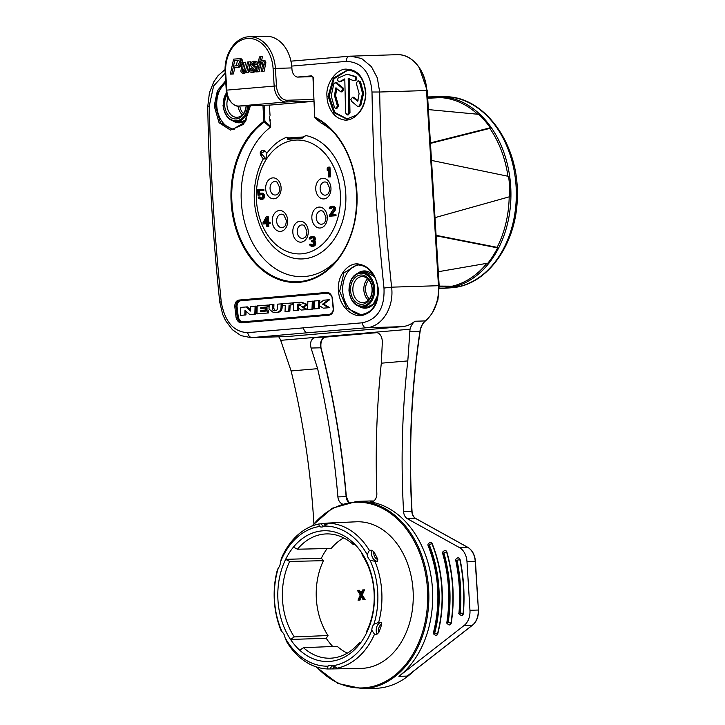 <?xml version="1.0" encoding="UTF-8"?>
<svg xmlns="http://www.w3.org/2000/svg" width="725" height="725" viewBox="0 0 725 725"><rect width="100%" height="100%" fill="white"/><g stroke="black" fill="none" stroke-linecap="round" stroke-linejoin="round"><path stroke-width="1.09" d="M243.102 321.882C240.818 321.846 239.214 320.269 238.298 317.169L237.238 317.206L235.942 306.276C236.105 303.068 237.302 301.247 239.54 300.812L327.464 293.199C330.609 294.404 332.141 295.981 332.086 297.903L333.201 308.913C333.192 311.777 331.932 313.581 329.413 314.324L242.05 321.918C239.785 321.882 238.181 320.305 237.238 317.206L236.069 317.487C237.229 321.139 239.042 322.915 241.516 322.824L302.28 317.487A1618.39 45.113 -3.5 0 1 328.951 315.212C331.796 314.605 333.31 312.538 333.482 309.004L332.349 297.785C331.189 294.087 329.304 292.302 326.694 292.447L238.915 300.068C236.287 300.648 234.9 302.724 234.764 306.267L236.069 317.487M262.967 105.288L263.755 121.428A85.396 63.057 -91.8 0 0 233.595 220.065A85.396 63.057 -91.8 0 0 299.235 282.315A85.396 63.057 -91.8 0 0 356.6 209.489A85.396 63.057 -91.8 0 0 314.759 117.042A0.816 0.508 116.4 0 0 314.858 117.704L314.704 117.087M291.731 66.084L346.26 61.389C361.82 62.015 370.393 72.228 371.998 92.021C373.52 169.342 376.058 210.884 383.987 288.052C384.812 308.016 377.571 319.607 362.246 322.806L247.714 332.657C233.686 331.978 224.859 321.773 221.252 302.044C213.73 224.913 211.183 183.371 209.262 106.013L213.585 86.057L225.203 73.18M250.478 105.678L243.591 124.319L230.487 130.092L219.077 122.724L214.21 105.941L217.364 90.761L225.665 80.738M314.768 117.042A627.424 422.865 -94.9 0 1 313.345 77.738L311.795 75.835A1668.66 44.08 176.5 0 0 297.368 77.068M338.53 291.441C336.409 274.92 349.377 261.444 359.364 264.226C369.469 266.392 375.74 274.367 378.187 288.151C378.93 302.552 373.973 311.542 363.343 315.13C354.389 318.329 339.844 308.442 338.53 291.441L339.663 291.341L343.886 272.917L357.117 264.824C362.464 265.232 366.397 266.818 368.916 269.573C373.882 274.222 376.873 280.421 377.87 288.16C378.042 304.228 372.324 313.055 360.724 314.641L346.713 308.116L339.663 291.341M365.844 92.909C364.222 77.629 357.942 69.736 347.021 69.219C337.732 67.697 325.516 82.931 326.966 96.18C327.093 106.321 333.292 117.812 342.726 119.543C350.293 122.733 365.672 113.018 365.844 92.909L365.844 92.909M337.542 259.405A79.75 58.888 88.2 0 1 304.917 276.497A79.75 58.888 88.2 0 1 243.863 219.412A79.75 58.888 88.2 0 1 270.38 127.283L270.706 126.349L264.906 121.365L264.281 122.054A0.816 0.489 -125.5 0 1 263.755 121.428L264.906 121.365L264.118 105.252M270.38 127.283L264.281 122.054A84.68 62.531 -91.8 0 0 234.374 219.865A84.68 62.531 -91.8 0 0 299.461 281.599A84.68 62.531 -91.8 0 0 324.311 272.156A84.68 62.531 -91.8 0 0 335.874 261.435A84.68 62.531 -91.8 0 0 331.751 130.292A84.68 62.531 -91.8 0 0 314.858 117.704L320.939 122.933A79.75 58.888 88.2 0 1 333.545 132.213M269.401 105.08L270.026 115.311M270.516 105.043A1.631 1.205 -91.8 0 0 270.606 105.043L313.726 101.337M270.334 120.314L269.664 118.347L270.706 126.349M270.099 119.362L269.682 118.501M269.564 117.568L269.772 116.145M289.202 138.194L286.873 137.179A62.051 45.82 -91.8 0 0 267.244 152.757A62.051 45.82 -91.8 0 0 266.918 153.202L264.942 150.891L262.151 150.338L260.719 151.652C259.922 152.468 260.121 154.053 261.308 156.401L263.356 158.793A62.051 45.82 -91.8 0 0 263.075 159.292A62.051 45.82 -91.8 0 0 258.961 168.363C252.064 188.482 252.69 208.365 260.837 228.003A62.051 45.82 -91.8 0 0 303.884 258.834A62.051 45.82 -91.8 0 0 345.879 199.448A62.051 45.82 -91.8 0 0 305.823 135.548L303.277 136.971L288.813 138.212L287.825 139.318L302.416 138.058L305.823 135.548M248.439 36.83A33.821 24.976 88.2 0 1 249.436 36.767L265.912 36.25A33.821 24.976 -91.8 0 1 291.876 67.914L291.958 69.129A8.147 5.492 85.1 0 0 297.948 77.095L312.765 76.623L313.291 77.829L312.765 76.623M311.795 75.835L312.384 76.687M253.768 71.023L252.681 70.769L252.01 68.585L249.019 68.866L249.708 71.784L251.738 72.509L255.354 71.838L256.532 70.515M257.003 68.92L256.505 66.945L253.587 64.96L253.759 63.129L254.865 62.604M257.837 64.317L254.91 64.597L257.837 64.307M257.873 64.307L257.239 61.924L255.3 61.163L253.415 61.226L255.59 61.978L256.224 64.362M261.571 60.682L262.432 56.731L259.45 56.894L256.188 71.893L259.169 71.73L261.054 64.099L262.677 62.241L261.952 61.988L259.414 64.144L258.535 67.117L257.52 71.775L259.169 71.73M264.108 71.304L261.127 71.467L264.108 71.304L265.885 62.785L265.468 60.991L262.631 60.456M260.782 56.786L259.532 62.54L261.018 61.009L264.009 60.411M240.102 58.662L233.604 59.124L230.333 74.113L231.982 74.059L233.423 73.941L234.746 67.851L239.576 67.108L241.425 65.567L242.621 62.051L242.377 60.084L241.488 58.906L239.767 58.68M244.108 73.252L245.485 72.826M248.177 72.672L245.295 72.826L248.177 72.672L250.542 61.806L247.56 61.978L246.029 68.648L244.307 71.304L242.413 71.503L243.192 71.766M244.833 71.712L243.863 70.524L245.603 62.232L242.621 62.395L240.845 71.014L241.28 72.708L244.225 73.252M250.361 68.639L251.031 70.823L252.119 71.077L253.478 70.479L253.995 69.301L253.795 68.431L251.24 66.745L250.406 64.561L251.285 62.314L253.415 61.226M254.91 64.597L254.511 63.111L253.224 62.649L251.666 64.153L251.938 65.014L254.856 66.99L255.354 68.975L253.714 71.893L251.956 72.5L253.605 72.446M262.359 60.465L263.827 61.045L264.235 62.839L262.459 71.349M261.127 71.467L262.903 63.093L262.106 61.988M256.188 71.893L257.52 71.775M238.117 58.734L239.839 58.952L240.727 60.139L240.573 63.99L237.927 67.162L233.106 67.905L231.782 73.986L233.423 73.941M234.746 67.851L233.106 67.905M230.333 74.113L231.782 73.986M234.692 60.619L238.888 60.483L239.549 62.268L237.918 65.422L233.477 66.211L234.692 60.619L238.733 60.429M236.259 65.957L237.438 60.537M243.953 62.287L242.213 70.57L242.413 71.503L244.062 71.449M248.892 61.861L246.527 72.727M245.295 72.826L245.721 70.869L242.694 73.288L244.343 73.243M302.416 138.058L303.277 136.971M286.873 137.179L287.825 139.318M303.304 136.971L288.45 137.931M261.317 156.401L263.365 158.802L265.984 158.947L266.918 153.202M265.984 158.947L261.308 153.473L264.942 150.891M261.381 156.473L261.136 151.317M327.238 170.393L327.138 168.726L327.954 167.194L329.947 167.085L330.546 176.846L329.648 176.918L328.552 176.954L328.053 168.862L327.238 170.393L328.144 170.357M331.407 207.296L329.232 208.737L329.875 207.015L332.086 206.19L333.627 206.688L334.506 208.7L334.143 210.196L330.673 215.08L335.974 214.682L336.038 215.724L329.54 216.222L329.476 215.189L333.609 208.773L332.766 207.386L331.407 207.296L332.15 207.278M331.814 214.981L335.24 210.159L335.603 208.664L334.723 206.652L332.086 206.19M329.984 208.673L329.232 208.737M331.08 208.637L332.367 207.314M312.747 236.604L314.025 237.746L314.152 239.83L313.327 241.153L314.442 242.096L314.695 243.745L314.315 245.032L312.729 246.21L314.994 245.449L315.792 243.709L315.538 242.059L314.423 241.117L315.248 239.794L315.121 237.718L313.843 236.577L311.687 236.486L313.843 236.577M312.729 246.21L310.291 245.793L309.294 244.207L311.614 245.258L313.816 244.234L313.535 242.177L311.551 241.715L311.496 240.89L313.245 239.903L313.137 238.036L311.297 237.564L309.874 238.942L310.971 238.906L309.122 239.005L309.774 237.283L311.687 236.486M310.971 238.906L312.257 237.583M312.493 245.186L311.143 244.108L310.037 244.144M313.825 246.174L311.532 246.31M266.673 223.744L263.066 223.998L262.994 222.747L266.247 216.829L268.25 216.721L268.585 222.267M267.144 216.757L267.489 222.358L270.09 222.194L270.162 223.445L268.667 223.572L268.839 226.481L266.845 226.59L266.664 223.681L263.066 223.998M259.033 195.107L257.982 195.197L257.656 189.796L262.749 189.361L262.812 190.394L258.462 190.775L258.671 194.092L260.121 193.131L262.568 193.756L263.438 195.56L263.248 197.454L261.399 199.284L258.952 198.659L258.1 197.064L258.997 196.992L260.438 198.324L262.35 197.535L262.695 195.832L261.698 194.255L260.184 194.173L259.033 195.107L261.272 194.146M261.344 198.242L260.094 196.955L258.997 196.992M261.399 199.284L260.502 199.366M262.495 199.248L263.945 198.288L264.534 195.532L263.664 193.72L261.018 193.058M262.749 189.361L263.855 189.325L263.918 190.367L259.568 190.738L259.722 193.285M260.13 195.07L257.982 195.197M320.142 188.98A6.598 4.867 88.2 0 1 322.253 183.053A6.598 4.867 88.2 0 1 327.138 182.7L329.63 188.128C329.404 191.69 328.697 193.747 327.501 194.282A6.598 4.867 88.2 0 1 320.26 190.013A6.598 4.867 88.2 0 1 320.142 188.98M316.254 217.926A6.733 4.975 88.2 0 1 318.411 211.863A6.733 4.975 88.2 0 1 323.404 211.51L325.96 217.056C325.724 220.69 324.999 222.783 323.776 223.345A6.733 4.975 88.2 0 1 316.381 218.968A6.733 4.975 88.2 0 1 316.254 217.926M297.214 232.072A6.733 4.975 88.2 0 1 299.371 226.01A6.733 4.975 88.2 0 1 304.364 225.656L306.92 231.193C306.684 234.828 305.959 236.93 304.736 237.483A6.733 4.975 88.2 0 1 297.341 233.115A6.733 4.975 88.2 0 1 297.214 232.072M276.651 221.333A6.733 4.975 88.2 0 1 278.808 215.271A6.733 4.975 88.2 0 1 283.81 214.917L286.357 220.454C286.13 224.088 285.405 226.191 284.182 226.744A6.733 4.975 88.2 0 1 276.778 222.376A6.733 4.975 88.2 0 1 276.651 221.333M270.072 188.708A6.733 4.975 88.2 0 1 272.228 182.646A6.733 4.975 88.2 0 1 277.231 182.292L279.778 187.838C279.551 191.472 278.826 193.566 277.603 194.128A6.733 4.975 88.2 0 1 270.198 189.751A6.733 4.975 88.2 0 1 270.072 188.708M328.851 167.122L329.449 176.882L330.546 176.846M329.449 176.882L328.552 176.954M330.663 207.567L331.769 207.531M330.237 208.021L331.343 207.984M333.002 206.326L334.098 206.29M333.627 206.688L334.723 206.652M334.279 207.468L335.376 207.432M334.479 208.283L335.575 208.247M334.506 208.7L335.603 208.664M334.406 209.543L335.503 209.507M334.143 210.196L335.24 210.159M334.877 214.718L334.941 215.76L336.038 215.724M334.941 215.76L329.54 216.222M314.315 245.032L315.411 244.996M314.577 244.379L315.674 244.343M313.889 245.485L314.994 245.449M313.318 245.947L314.414 245.92M310.218 244.552L311.315 244.515M310.545 244.932L311.641 244.905M310.853 245.123L311.949 245.086M311.551 241.715L312.339 241.697M311.297 237.564L312.049 237.546M310.563 237.836L311.659 237.809M310.137 238.289L311.233 238.262M309.874 238.942L309.122 239.005M313.372 236.975L314.469 236.939M314.025 237.746L315.121 237.718M314.224 238.57L315.321 238.534M314.251 238.987L315.348 238.951M314.152 239.83L315.248 239.794M313.889 240.473L314.985 240.437M313.327 241.153L314.423 241.117M314.097 241.498L315.203 241.461M314.442 242.096L315.538 242.059M314.641 242.911L315.737 242.884M314.695 243.745L315.792 243.709M268.993 222.231L269.066 223.481L270.162 223.445M267.57 223.608L267.743 226.517L268.839 226.481M267.743 226.517L266.845 226.59M266.347 218.497L264.036 222.657L266.592 222.439L266.347 218.497M265.169 222.557L266.456 220.246M259.595 194.436L260.692 194.4M262.812 190.394L263.918 190.367M258.462 190.775L259.568 190.738M261.779 193.203L262.876 193.167M262.568 193.756L263.664 193.72M263.066 194.554L264.172 194.517M263.438 195.56L264.534 195.532M263.483 196.393L264.58 196.357M263.248 197.454L264.344 197.427M262.849 198.324L263.945 198.288M262.133 199.012L263.238 198.976M259.351 197.789L260.447 197.762M259.822 198.17L260.918 198.133M260.184 194.173L261.254 194.137M250.234 337.669L288.16 336.463A38.307 28.284 -91.8 0 1 287.028 336.527L251.031 337.66L240.936 335.612L232.435 329.739L225.529 320.559L222.72 314.46L219.738 302.098C212.661 234.112 208.673 168.852 207.767 106.348L209.434 92.791L213.73 81.943L218.098 75.608L225.094 69.528M383.987 288.052L391.609 287.163C394.192 307.563 382.012 326.984 366.107 327.8L402.157 326.658A38.307 28.284 -91.8 0 0 414.89 321.248A16.303 12.035 -91.8 0 0 410.024 329.213L407.812 360.914A651.974 481.454 -91.8 0 0 403.598 511.696A8.147 6.018 -91.8 0 0 407.414 518.747L459.36 547.529A16.303 12.035 88.2 0 1 466.982 561.567L469.963 610.287A16.303 12.035 88.2 0 1 464.127 625.476L398.913 676.353A93.724 69.21 -91.8 0 0 432.472 589.017A93.724 69.21 -91.8 0 0 370.239 501.899A8.147 6.018 -91.8 0 0 371.082 501.954A8.147 6.018 -91.8 0 0 376.846 493.562A687.019 507.328 88.2 0 1 381.314 363.189L407.812 360.914M313.871 523.396A651.974 481.454 -91.8 0 0 313.807 522.263A651.974 481.454 -91.8 0 0 291.115 370.946L280.693 340.342L410.024 329.213M280.693 340.342A16.303 12.035 -91.8 0 0 278.699 336.79M402.157 326.658L288.16 336.463M409.67 331.66L419.938 331.334A16.303 12.035 88.2 0 1 425.33 320.921A38.307 28.284 -91.8 0 0 438.462 285.695L426.527 90.534L379.673 92.012L377.335 77.947L371.454 66.709L361.675 58.544L350.692 56.133L290.952 61.154M449.437 624.923A2.447 1.803 -91.8 0 0 449.572 624.923A2.447 1.803 -91.8 0 0 451.258 623.029A125.507 92.682 -91.8 0 0 452.871 587.268A125.507 92.682 -91.8 0 0 446.926 552.16A2.447 1.803 -91.8 0 0 445.168 550.556A2.447 1.803 -91.8 0 0 445.032 550.565M461.535 615.48A2.447 1.803 -91.8 0 0 461.671 615.48A2.447 1.803 -91.8 0 0 463.393 613.35A140.179 103.512 -91.8 0 0 463.674 586.335A140.179 103.512 -91.8 0 0 460.112 559.655A2.447 1.803 -91.8 0 0 458.291 557.833A2.447 1.803 -91.8 0 0 458.155 557.842M435.988 635.408A2.447 1.803 -91.8 0 0 436.133 635.417A2.447 1.803 -91.8 0 0 437.755 633.822A110.834 81.843 -91.8 0 0 442.069 588.192A110.834 81.843 -91.8 0 0 432.254 543.786A2.447 1.803 -91.8 0 0 430.587 542.472A2.447 1.803 -91.8 0 0 430.451 542.49M381.314 363.189L382.347 341.919C382.057 335.92 379.683 332.693 375.197 332.249L375.695 332.231M291.115 370.946L317.613 368.672A687.019 507.328 88.2 0 1 337.904 496.915A8.147 6.018 -91.8 0 0 342.245 503.92M348.526 502.307A8.147 6.018 88.2 0 1 346.142 496.652A687.019 507.328 -91.8 0 0 320.776 347.737A8.147 6.018 88.2 0 1 325.951 337.053L315.52 337.379C311.261 338.575 309.774 342.127 311.061 348.045L317.613 368.672M375.36 688.351A93.724 69.21 -91.8 0 0 375.514 688.342A93.724 69.21 -91.8 0 0 378.287 688.179A93.724 69.21 -91.8 0 0 413.839 670.969M373.719 501.029A93.724 69.21 -91.8 0 0 369.623 500.993A93.724 69.21 -91.8 0 0 369.469 501.002M398.913 676.353L407.16 676.099L411.873 672.419M339.255 668.097A6.516 4.812 88.2 0 1 339.472 668.341A72.989 53.904 88.2 0 1 333.391 668.921L360.86 668.414A73.343 54.167 -91.8 0 0 413.078 590.449A73.343 54.167 -91.8 0 0 356.256 521.801L328.806 523.024A72.989 53.904 88.2 0 1 330.582 522.979A6.516 4.812 88.2 0 1 330.528 523.078M274.34 600.69A72.944 53.867 -91.8 0 0 281.164 630.795L282.224 632.1A70.071 51.738 88.2 0 1 278.309 568.037L277.421 569.723A72.944 53.867 -91.8 0 0 274.34 600.69M381.749 624.143A72.989 53.904 88.2 0 1 378.822 632.463A6.516 4.812 88.2 0 1 378.985 627.442A6.516 4.812 88.2 0 1 381.749 624.143L381.16 622.331L378.658 622.412A72.944 53.867 -91.8 0 0 381.749 591.455A72.944 53.867 -91.8 0 0 374.925 561.34L370.013 560.153A70.071 51.738 88.2 0 1 373.937 624.216A8.147 6.018 -91.8 0 0 371.825 630.197A70.071 51.738 88.2 0 1 332.847 665.749A8.147 6.018 -91.8 0 0 330.591 665.233A8.147 6.018 -91.8 0 0 327.936 666.175A70.071 51.738 88.2 0 1 285.034 637.665A8.147 6.018 -91.8 0 0 282.224 632.1M339.826 668.088L337.333 668.133A72.944 53.867 -91.8 0 0 374.499 634.239L376.982 634.194L378.822 632.463M333.391 668.921A72.989 53.904 88.2 0 1 332.639 668.93A6.516 4.812 88.2 0 1 335.258 666.828M285.034 637.665L286.719 641.788A72.944 53.867 -91.8 0 0 327.618 668.967L332.639 668.93M278.309 568.037A8.147 6.018 -91.8 0 0 280.412 562.056A70.071 51.738 88.2 0 1 319.39 526.504L318.746 524.003A72.944 53.867 -91.8 0 0 281.59 557.897L280.412 562.056M319.39 526.513A8.147 6.018 -91.8 0 0 321.655 527.03A8.147 6.018 -91.8 0 0 324.311 526.087A70.071 51.738 88.2 0 1 367.203 554.598A8.147 6.018 -91.8 0 0 370.013 560.153M321.347 558.241L285.641 559.365A65.404 48.303 -91.8 0 0 290.544 639.432A65.404 48.303 -91.8 0 0 299.733 650.207A65.404 48.303 -91.8 0 0 330.111 661.39A65.404 48.303 -91.8 0 0 358.812 645.123A65.404 48.303 -91.8 0 0 366.596 632.898A65.404 48.303 -91.8 0 0 361.702 552.822A65.404 48.303 -91.8 0 0 352.513 542.055A65.404 48.303 -91.8 0 0 322.127 530.863A65.404 48.303 -91.8 0 0 293.426 547.13A65.404 48.303 -91.8 0 0 285.641 559.365L289.665 561.449A62.178 45.911 -91.8 0 0 282.523 599.992A62.178 45.911 -91.8 0 0 294.278 636.922L290.544 639.432L326.241 638.317L328.008 635.535A61.743 45.593 88.2 0 1 316.363 598.913A61.743 45.593 88.2 0 1 323.432 560.679L321.347 558.241A65.404 48.303 88.2 0 1 327.165 548.544M327.618 668.967L327.936 666.175M332.847 665.749L337.333 668.133M374.499 634.239L371.825 630.197M373.937 624.216L378.658 622.412M374.925 561.34L377.426 561.268L377.788 559.482A6.516 4.812 88.2 0 1 374.653 556.7A6.516 4.812 88.2 0 1 373.882 551.761L371.843 550.239L369.369 550.347A72.944 53.867 -91.8 0 0 328.47 523.169L330.953 523.06M367.203 554.598L369.369 550.347M326.005 525.09A6.516 4.812 88.2 0 1 323.749 523.568L318.746 524.003M323.749 523.568A72.989 53.904 88.2 0 1 328.806 523.024M373.882 551.761A72.989 53.904 88.2 0 1 377.788 559.482M328.47 523.169L324.311 526.087M294.278 636.922L328.008 635.535M332.775 646.492A65.404 48.303 88.2 0 1 326.241 638.317M299.733 650.207L303.467 647.688A62.178 45.911 -91.8 0 0 330.691 658.191A62.178 45.911 -91.8 0 0 332.095 658.092A62.178 45.911 -91.8 0 0 359.156 642.903L358.812 645.123M347.311 653.134A61.743 45.593 88.2 0 1 337.197 646.31L303.467 647.688M359.156 642.903L360.597 642.848M354.924 544.393L353.138 544.43A62.178 45.911 -91.8 0 0 326.785 533.908A62.178 45.911 -91.8 0 0 324.501 534.026A62.178 45.911 -91.8 0 0 297.44 549.215L331.216 548.453A61.743 45.593 88.2 0 1 343.686 537.905M365.119 599.629L363.125 599.738L365.119 599.629L362.264 594.862L364.521 589.869L362.527 589.978L360.669 594.11L358.322 590.34L357.425 590.422L360.271 594.971L358.023 600.173L360.017 600.064L361.413 596.983M361.141 593.059L359.428 590.304L358.322 590.34M358.023 600.173L360.017 600.064M366.596 632.898L366.941 630.678A62.178 45.911 -91.8 0 0 374.073 592.126A62.178 45.911 -91.8 0 0 362.319 555.196L361.702 552.822M352.513 542.055L353.138 544.43M297.44 549.215L293.426 547.13M323.432 560.679L289.665 561.449M363.125 599.738L360.778 595.977L358.92 600.101M362.264 594.862L361.168 594.899L364.022 599.666M363.424 589.905L361.168 594.899M368.78 279.932A11.817 8.727 -91.8 0 0 365.581 289.991A11.817 8.727 -91.8 0 0 369.378 298.89M368.3 300.15A13.041 9.633 88.2 0 1 363.859 290.1A13.041 9.633 88.2 0 1 367.629 278.744M361.675 276.606A13.041 9.633 -91.8 0 0 352.876 290.444A13.041 9.633 -91.8 0 0 362.881 302.651A13.041 9.633 -91.8 0 0 363.27 302.633A13.041 9.633 -91.8 0 0 372.07 288.795A13.041 9.633 -91.8 0 0 362.065 276.587A13.041 9.633 -91.8 0 0 361.675 276.606M360.479 275.02A14.672 10.83 -91.8 0 0 350.574 290.58A14.672 10.83 -91.8 0 0 362.273 304.292A14.672 10.83 -91.8 0 0 372.179 288.722A14.672 10.83 -91.8 0 0 360.479 275.02M361.313 314.605A24.949 18.424 88.2 0 1 342.717 291.242A24.949 18.424 88.2 0 1 358.73 264.861M239.785 106.013A11.817 8.727 -91.8 0 0 243.437 113.535M242.368 114.795A13.041 9.633 88.2 0 1 238.045 106.04M228.067 97.839A13.041 9.633 -91.8 0 0 226.934 105.089A13.041 9.633 -91.8 0 0 236.948 117.296A13.041 9.633 -91.8 0 0 237.329 117.278A13.041 9.633 -91.8 0 0 246.119 105.814M227.007 94.857A14.672 10.83 -91.8 0 0 224.632 105.225A14.672 10.83 -91.8 0 0 236.332 118.936A14.672 10.83 -91.8 0 0 246.237 105.814M234.302 129.204A24.949 18.424 88.2 0 1 216.784 105.886A24.949 18.424 88.2 0 1 225.774 82.587M250.433 105.678L244.878 122.289L232.743 129.349L220.509 122.752L215.407 105.932L218.162 91.939L225.747 82.052M232.743 129.349L244.633 122.425L250.225 105.687M427.65 97.413L440.691 96.824A95.836 70.769 -91.8 0 0 436.55 96.751L427.614 96.942M439.259 288.459L442.567 288.323A95.836 70.769 -91.8 0 0 452.318 286.991L452.273 286.185A95.029 70.171 -91.8 0 0 486.838 263.347M439.223 286.919L452.318 286.991M437.818 271.803L487.88 263.157A95.836 70.769 -91.8 0 0 497.595 247.887L497.142 247.352A95.029 70.171 -91.8 0 0 509.195 196.837M435.616 235.688L497.595 247.887M431.502 160.415L508.56 176.374A95.836 70.769 -91.8 0 1 509.575 186.488A95.836 70.769 -91.8 0 1 509.802 196.674L435 217.645M429.943 143.015L490.254 127.781A95.836 70.769 -91.8 0 0 478.781 114.332L427.895 109.547M477.603 114.215A95.029 70.171 -91.8 0 0 440.737 97.639L427.696 98.228M440.737 97.639L440.691 96.824M507.935 176.238A95.029 70.171 -91.8 0 0 489.864 128.388L490.254 127.781M489.864 128.388L430.46 143.396M452.273 286.185L439.187 286.103M497.142 247.352L436.078 235.335M328.96 315.212L329.422 314.324L302.76 316.598L241.878 321.927L241.516 322.824M238.298 317.169L237.021 306.24C237.247 302.978 238.471 301.156 240.673 300.775L328.407 293.172M250.56 310.01L247.316 306.874L240.809 307.391L240.627 315.348L245.956 314.931L246.038 311.243M255.943 314.043L249.735 314.532L255.943 314.043L256.197 306.086L250.669 306.512L250.524 311.07L246.21 306.911M268.268 306.911L268.322 305.026L257.157 305.941L257.013 313.889L268.449 312.946L268.495 310.871L260.71 311.487L260.728 310.445L266.99 309.965L267.036 307.98L260.764 308.469L260.792 307.509L268.268 306.911L267.172 306.947L267.226 305.062M261.87 308.433L261.888 307.472M261.816 311.451L261.834 310.418M273.796 308.27L273.923 304.536L269.165 304.89L269.02 309.131L273.252 312.43L276.044 312.285C279.542 312.665 281.563 311.252 282.107 308.053L282.279 303.82L277.503 304.165L277.367 307.726C277.494 309.72 276.696 310.717 274.983 310.708L273.796 308.27L272.691 308.306L272.827 304.572M273.252 312.43L276.044 312.285M285.025 311.442L289.864 311.088L285.025 311.442L285.306 305.352L282.224 305.615L285.306 305.415M289.864 311.088L290.154 304.989L293.253 304.727L293.353 302.86L282.324 303.748L282.224 305.615M307.291 309.584L301.183 310.055L307.291 309.584L302.579 306.539C305.316 306.467 306.666 305.687 306.621 304.192L301.645 302.198L293.516 302.787L293.344 310.726L298.582 310.336L298.637 307.246M313.091 309.086L313.417 301.138L312.321 301.165L307.871 301.546L307.554 309.502L313.091 309.086L307.554 309.502M319.589 304.219L319.816 300.585L314.568 300.975L314.088 308.941L319.335 308.551L319.544 304.998M323.676 304.128L329.612 299.751L328.516 299.788L322.571 304.165L323.676 304.128L329.657 307.672L323.287 308.161L329.657 307.672M240.627 315.348L245.956 314.931M254.847 314.079L255.1 306.122M249.735 314.532L244.959 310.273L244.851 314.967M257.013 313.889L268.449 312.946M260.792 307.509L267.172 306.947M265.93 308.016L265.885 310.001L266.99 309.965M260.728 310.445L265.885 310.001M267.389 310.907L267.353 312.983M272.691 308.306C272.509 310.382 273.271 311.188 274.983 310.708L274.403 310.744M274.938 312.321C278.445 312.683 280.475 311.279 281.001 308.089L281.173 303.847M292.257 302.896L292.157 304.763L293.253 304.727M292.157 304.763L290.154 304.989M288.767 311.125L289.058 305.026M302.579 306.539L301.482 306.575C304.219 306.503 305.569 305.714 305.515 304.228L300.549 302.234M306.195 309.62L301.482 306.575M298.582 310.336L297.486 310.373L297.54 307.273L301.183 310.055M297.486 310.373L293.344 310.726M297.612 304.138L297.558 306.267L301.147 304.899L297.612 304.138L299.652 304.038M298.664 306.231L298.709 304.11M311.995 309.122L312.321 301.165M328.516 299.788L323.622 300.204L318.493 304.255L318.719 300.621M328.561 307.708L322.571 304.165M319.335 308.551L318.239 308.587L318.447 305.035L323.287 308.161M318.239 308.587L314.088 308.941M346.695 119.045L333.835 112.62L328.099 96.153L333.473 78.055L347.284 70.108C358.186 70.941 364.267 78.554 365.536 92.963C365.989 102.923 359.881 112.928 356.319 115.139L346.695 119.045M347.284 119.009L334.796 112.393L329.213 96.117L334.053 78.735L347.828 70.098M339.019 81.97L337.388 79.931L338.158 78.01L347.103 74.186L354.878 76.623L355.685 78.4C355.377 80.348 354.507 81.037 353.084 80.466L348.181 78.599L348.879 112.611L347.23 114.94L345.562 112.892L344.801 78.88L339.019 81.97L341.076 81.526L344.801 79.197M354.19 80.439C355.612 81.001 356.483 80.312 356.791 78.373L355.984 76.587L347.103 74.186M347.23 114.94L348.335 114.903L349.985 112.574L349.278 78.563M342.028 91.867L343.722 89.537L343.007 87.834L336.382 82.623M336.917 108.351L338.557 106.031L335.593 95.573L336.862 87.906M359.382 106.466L360.796 105.451L363.615 93.235L360.452 81.517L358.032 80.765L359.346 81.553L362.509 93.271L359.7 105.488L358.277 106.502L357.343 106.167L351.534 101.301L350.8 99.588L352.495 97.268L357.76 101.219L359.093 93.552L356.265 83.094L358.032 80.765M358.014 100.494L353.601 97.232M355.06 80.693L353.084 80.466M334.524 107.599L331.189 95.89L333.881 83.674L335.276 82.659L341.901 87.87L342.626 89.574L340.922 91.903L335.757 87.943L334.488 95.609L337.451 106.068L335.82 108.387L334.524 107.599M237.021 306.24L234.764 306.267M240.673 300.775L239.54 300.812L238.915 300.068M300.739 295.483L300.141 294.712M327.637 293.199L326.694 292.447M314.759 117.042L312.946 77.149M291.876 67.914L275.4 68.431L276.47 85.912A14.672 9.887 -94.9 0 0 287.254 100.24L313.644 99.407M287.254 100.24A1.631 1.205 88.2 0 1 286.148 101.971L238.752 106.049L270.606 105.043M313.717 101.101L286.148 101.971A16.303 10.984 -94.9 0 1 274.168 86.048L273.098 68.567A32.19 23.771 88.2 0 0 247.433 38.488A32.19 23.771 88.2 0 0 225.702 72.645L225.176 72.708L226.245 90.19L226.771 90.127A16.303 10.984 85.1 0 0 238.752 106.049A1.631 1.205 88.2 0 1 238.643 106.049M225.702 72.645L226.771 90.127L276.47 85.912M225.176 72.708C223.663 54.185 235.462 36.694 249.436 36.767A33.821 24.976 88.2 0 1 275.4 68.431L273.098 68.567M257.239 61.924L255.59 61.978M253.759 63.129L252.119 63.184M253.315 64.099L251.666 64.153M253.587 64.96L251.938 65.014M254.674 65.667L253.025 65.721M256.505 66.945L254.856 66.99M256.831 68.929L255.354 68.975M256.487 70.515L254.883 70.57M255.354 71.838L253.714 71.893M252.092 69.917L250.442 69.972M252.681 70.769L251.031 70.823M265.468 60.991L263.827 61.045M265.885 62.785L264.235 62.839M265.504 64.887L263.864 64.942M262.187 62.586L260.538 62.631M261.054 64.099L259.414 64.144M260.184 67.062L258.535 67.117M241.488 58.906L239.839 58.952M242.377 60.084L240.727 60.139M242.621 62.051L240.972 62.096M242.222 63.936L240.573 63.99M241.425 65.567L239.776 65.622M240.519 66.564L238.878 66.618M239.576 67.108L237.927 67.162M237.456 67.624L235.806 67.67M242.44 69.228L244.089 69.174M243.863 70.524L242.213 70.57M268.458 156.192A56.958 42.059 88.2 0 1 294.894 140.152A56.958 42.059 88.2 0 1 340.333 193.321A56.958 42.059 88.2 0 1 301.917 253.804A56.958 42.059 88.2 0 1 261.761 224.007A56.958 42.059 88.2 0 1 264.317 162.699A56.958 42.059 88.2 0 1 268.458 156.192M330.953 187.965A10.331 7.631 -91.8 0 0 322.716 178.314A10.331 7.631 -91.8 0 0 315.747 189.27A10.331 7.631 -91.8 0 0 323.975 198.922A10.331 7.631 -91.8 0 0 330.953 187.965M327.274 216.893A10.476 7.73 -91.8 0 0 318.928 207.105A10.476 7.73 -91.8 0 0 311.859 218.216A10.476 7.73 -91.8 0 0 320.205 228.003A10.476 7.73 -91.8 0 0 327.274 216.893M308.243 231.03A10.476 7.73 -91.8 0 0 299.887 221.252A10.476 7.73 -91.8 0 0 292.818 232.362A10.476 7.73 -91.8 0 0 301.165 242.15A10.476 7.73 -91.8 0 0 308.243 231.03M287.68 220.3A10.476 7.73 -91.8 0 0 279.324 210.513A10.476 7.73 -91.8 0 0 272.256 221.623A10.476 7.73 -91.8 0 0 280.611 231.411A10.476 7.73 -91.8 0 0 287.68 220.3M281.101 187.675A10.476 7.73 -91.8 0 0 272.754 177.888A10.476 7.73 -91.8 0 0 265.676 188.998A10.476 7.73 -91.8 0 0 274.032 198.786A10.476 7.73 -91.8 0 0 281.101 187.675M346.26 61.389C346.45 58.272 347.529 56.541 349.495 56.206L397.119 54.674C411.827 53.704 425.874 70.533 426.735 90.534L426.527 90.534A38.307 28.284 -91.8 0 0 397.119 54.674M371.998 92.021L379.673 92.012C380.752 157.153 384.73 222.203 391.609 287.163L438.67 285.695C439.178 300.839 434.792 312.557 425.53 320.849A0.816 0.48 50.5 0 1 425.33 320.921L414.89 321.248M426.527 90.562L438.462 285.722M469.963 610.287L478.418 610.033L475.219 561.304L466.982 561.567M475.219 561.331L475.219 561.304A16.303 12.035 -91.8 0 0 467.598 547.275L415.652 518.484A8.147 6.018 88.2 0 1 411.836 511.433A651.974 481.454 88.2 0 1 419.938 331.334L420.156 331.28C411.265 390.657 408.565 450.714 412.054 511.433L412.054 511.433C412.462 514.967 413.712 517.333 415.833 518.529A0.816 0.508 119 0 0 415.652 518.484L407.414 518.747M420.156 331.28C420.944 326.667 422.729 323.196 425.53 320.849A0.816 0.48 50.5 0 0 425.629 320.658M415.96 518.656A0.816 0.508 119 0 0 415.833 518.529L467.77 547.312A0.816 0.508 -61 0 0 467.598 547.275L459.36 547.529M411.836 511.433L403.598 511.696M325.978 337.053A0.816 0.553 85.1 0 1 325.951 337.053L377.462 332.621L325.978 337.053A0.816 0.553 85.1 0 0 325.996 337.053C322.054 337.805 320.396 341.384 320.994 347.792C333.509 396.249 341.955 445.875 346.351 496.661L348.662 502.28M311.061 348.045L320.994 347.792M337.904 496.915L346.351 496.661M369.623 500.993L356.682 501.401A93.724 69.21 88.2 0 1 428.629 589.144A93.724 69.21 88.2 0 1 362.572 688.75L375.514 688.342M371.925 501.845L370.239 501.899M407.16 676.099L472.365 625.222L464.127 625.476M472.673 624.968A0.816 0.48 -128 0 1 472.365 625.222A16.303 12.035 -91.8 0 0 478.201 610.033M312.285 525.924A92.909 68.603 88.2 0 1 383.833 509.122A92.909 68.603 88.2 0 1 427.478 589.207A92.909 68.603 88.2 0 1 391.636 677.703A92.909 68.603 88.2 0 1 316.725 667.063M330.074 668.921A8.147 6.018 88.2 0 1 332.802 665.722M376.982 634.194A8.147 6.018 88.2 0 1 381.16 622.331M377.426 561.268A8.147 6.018 88.2 0 1 372.568 557.634A8.147 6.018 88.2 0 1 371.843 550.239M323.83 526.395A8.147 6.018 88.2 0 1 321.202 523.894M451.258 623.029L450.986 623.038A2.447 1.803 88.2 0 1 449.292 624.932A2.447 1.803 88.2 0 1 448.857 624.877M446.926 552.16L446.654 552.169A125.507 92.682 88.2 0 1 452.599 587.277A125.507 92.682 88.2 0 1 450.986 623.038L447.552 622.449A122.652 90.571 -91.8 0 0 443.319 553.193L443.872 552.912A123.468 91.178 88.2 0 1 448.141 622.621M444.316 550.71A2.447 1.803 88.2 0 1 444.896 550.565A2.447 1.803 88.2 0 1 446.654 552.169L443.872 552.912M443.319 553.193L442.73 553.701C448.974 576.076 450.37 598.877 446.908 622.095L447.552 622.449M463.393 613.35L463.121 613.359A2.447 1.803 88.2 0 1 461.399 615.489A2.447 1.803 88.2 0 1 461.127 615.471M460.112 559.655L459.831 559.664A140.179 103.512 88.2 0 1 463.393 586.344A140.179 103.512 88.2 0 1 463.121 613.359L459.65 613.033A137.324 101.409 -91.8 0 0 456.433 560.425L457.013 560.226A138.14 102.008 88.2 0 1 460.248 613.142M457.602 557.915A2.447 1.803 88.2 0 1 458.019 557.842A2.447 1.803 88.2 0 1 459.831 559.664L457.013 560.226M456.433 560.425L455.817 560.797C459.351 577.925 460.411 595.27 458.998 612.824L459.65 613.033M437.755 633.822L437.483 633.831A2.447 1.803 88.2 0 1 435.852 635.426A2.447 1.803 88.2 0 1 435.181 635.272M432.254 543.786L431.973 543.795A110.834 81.843 88.2 0 1 441.797 588.202A110.834 81.843 88.2 0 1 437.483 633.831A2.039 0.508 14.6 0 1 434.692 633.161L434.121 632.88A107.98 79.741 -91.8 0 0 428.756 545.164L429.282 544.783A108.795 80.339 88.2 0 1 434.692 633.161M429.526 542.762A2.447 1.803 88.2 0 1 430.315 542.481A2.447 1.803 88.2 0 1 431.973 543.795A2.039 0.607 158.1 0 0 429.282 544.783M428.756 545.164A2.039 0.607 158.1 0 0 428.239 545.871C439.024 573.91 440.782 602.729 433.523 632.327A2.039 0.508 14.6 0 0 434.121 632.88M438.634 285.75L439.169 285.759L437.909 300.032L432.617 312.457M419.104 67.262L427.233 90.598L426.744 90.598M349.233 290.698A16.494 12.18 88.2 0 1 349.196 289.937A16.494 12.18 88.2 0 1 360.651 273.171A16.494 12.18 88.2 0 1 373.52 288.604A16.494 12.18 88.2 0 1 373.556 289.366A16.494 12.18 88.2 0 1 362.101 306.131A16.494 12.18 88.2 0 1 349.233 290.698M362.083 306.938C354.724 306.177 350.347 300.775 348.97 290.734C349.223 279.904 353.229 273.778 360.996 272.355A17.309 12.778 88.2 0 1 374.653 288.541A17.309 12.778 88.2 0 1 362.083 306.938L369.397 306.992M371.345 273.443A18.333 13.539 -91.8 0 0 364.512 271.204A18.333 13.539 -91.8 0 0 359.827 272.509M358.141 272.99A18.623 13.757 88.2 0 1 363.533 270.96A18.623 13.757 88.2 0 1 374.2 276.37M377.906 294.957A18.623 13.757 88.2 0 1 365.799 308.134A18.623 13.757 88.2 0 1 359.192 306.485M360.905 306.865A18.333 13.539 -91.8 0 0 365.663 307.862A18.333 13.539 -91.8 0 0 372.342 305.207M247.597 105.768A16.494 12.18 88.2 0 1 235.516 120.785A16.494 12.18 88.2 0 1 223.291 105.343A16.494 12.18 88.2 0 1 223.255 104.581A16.494 12.18 88.2 0 1 226.544 92.791M248.729 105.732A17.309 12.778 88.2 0 1 236.151 121.592L243.464 121.646M234.972 121.51A18.333 13.539 -91.8 0 0 239.721 122.507A18.333 13.539 -91.8 0 0 246.228 119.997M246.219 120.015A18.623 13.757 88.2 0 1 239.866 122.779A18.623 13.757 88.2 0 1 233.251 121.138M214.21 105.941L215.407 105.932M436.622 96.751A95.836 70.769 88.2 0 1 439.16 96.706A95.836 70.769 88.2 0 1 510.699 186.452A95.836 70.769 88.2 0 1 446.482 288.097A95.836 70.769 88.2 0 1 445.993 288.142A95.836 70.769 88.2 0 1 445.186 288.206L442.603 288.323M444.697 96.742C484.146 95.818 518.647 143.496 517.315 194.925C517.795 242.531 487.943 285.568 451.548 287.752L450.705 287.816A95.618 70.615 -91.8 0 0 451.512 287.752A95.618 70.615 -91.8 0 0 452.237 287.689A95.618 70.615 -91.8 0 0 516.082 186.289A95.618 70.615 -91.8 0 0 444.697 96.742L436.577 96.751M362.246 322.806C362.835 325.915 364.122 327.582 366.107 327.8L307.59 332.748C305.406 332.521 304.02 330.827 303.44 327.664M247.714 332.657C248.34 335.748 249.808 337.388 252.11 337.596L307.59 332.748M221.252 302.044C219.294 302.189 219.276 302.117 221.207 301.817M209.262 106.013C207.305 106.24 207.314 106.457 209.271 106.657M302.778 316.598L302.28 317.487M281.001 308.089L282.107 308.053M305.515 304.228L306.621 304.192M328.099 96.153L326.966 96.18M348.879 112.611L349.985 112.574M341.076 81.526L339.971 81.562M355.984 76.587L354.878 76.623M338.194 104.781L337.089 104.808M337.297 82.967L336.192 82.994M341.901 87.87L343.007 87.834M354.534 97.567L353.438 97.603M360.452 81.517L359.346 81.553M360.796 105.451L359.7 105.488M335.874 261.435C365.21 229.308 363.044 160.515 331.751 130.292M226.245 90.19C225.511 98.183 234.257 107.309 238.706 106.049L270.561 105.043M314.496 117.078A0.816 0.816 0 0 0 314.777 117.649L320.822 122.842M290.843 61.163L349.377 56.215M409.607 674.277L472.555 625.149C476.642 621.715 478.6 616.676 478.418 610.033L475.437 561.304C474.793 554.67 472.247 550.012 467.77 547.312M315.955 666.81L337.85 683.476L362.572 688.75M356.682 501.401L332.34 508.216L311.542 526.223M445.168 550.556L444.896 550.565C442.83 551.362 442.114 552.414 442.73 553.701M446.908 622.095C446.183 622.838 446.981 623.781 449.292 624.932L449.572 624.923M458.291 557.833L458.019 557.842C456.197 558.368 455.463 559.356 455.817 560.797M458.998 612.824C458.318 613.477 459.115 614.365 461.399 615.489L461.671 615.48M430.587 542.472L430.315 542.481C428.167 543.315 427.478 544.448 428.239 545.88M433.523 632.327C432.68 633.17 433.459 634.203 435.852 635.426L436.133 635.417M427.233 90.598L439.169 285.759M360.996 272.355L368.291 271.839M374.308 276.569L364.512 271.204M377.915 294.867L373.185 304.31L365.663 307.862M226.463 92.256L223.028 105.379C224.406 115.42 228.783 120.83 236.151 121.592M246.328 119.815L239.721 122.507M451.548 287.752L445.186 288.206M336.953 108.351L335.847 108.387M336.355 82.623L335.249 82.659M342.064 91.867L340.958 91.894M359.401 106.466L358.304 106.502M353.583 97.232L352.477 97.268"/></g></svg>
